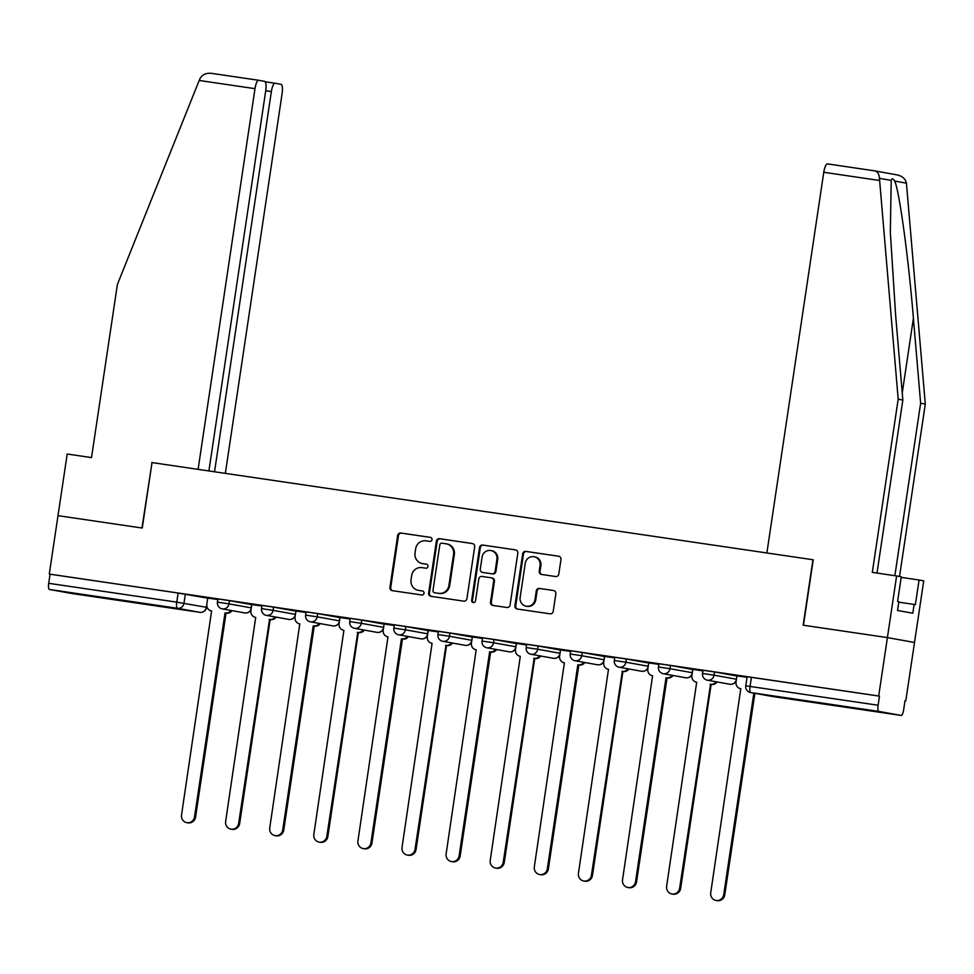 <?xml version="1.0" encoding="UTF-8"?>
<svg xmlns="http://www.w3.org/2000/svg" width="974" height="974" viewBox="0 0 974 974"><rect width="100%" height="100%" fill="white"/><g stroke="black" fill="none" stroke-linecap="round" stroke-linejoin="round"><path stroke-width="1.46" d="M432.006 539.657A2.033 1.96 -79.8 0 0 430.362 537.356L400.886 533.022A2.91 2.8 -79.8 0 0 397.672 535.493L389.929 587.359A2.91 2.8 -79.8 0 0 392.266 590.646L421.754 594.98A2.033 1.96 -79.8 0 0 423.994 593.251A2.033 1.96 -79.8 0 0 422.351 590.938L418.54 590.378A9.326 8.973 -79.8 0 1 411.04 579.859L411.685 575.537A9.326 8.973 -79.8 0 1 421.937 567.623L425.76 568.183A2.033 1.96 -79.8 0 0 428 566.454A2.033 1.96 -79.8 0 0 426.356 564.153L422.546 563.593A9.326 8.973 -79.8 0 1 415.046 553.062L415.691 548.739A9.326 8.973 -79.8 0 1 425.942 540.826L429.765 541.386A2.033 1.96 -79.8 0 0 432.006 539.657M98.24 596.806L127.302 601.348L98.24 596.806M840.014 705.858L869.076 710.399L840.014 705.858M555.594 576.523A2.91 2.8 -79.8 0 0 558.796 574.051L560.975 559.502A2.91 2.8 -79.8 0 0 558.626 556.215L525.887 551.394A2.91 2.8 -79.8 0 0 522.685 553.865L514.929 605.731A2.91 2.8 -79.8 0 0 517.279 609.018L550.018 613.827A2.91 2.8 -79.8 0 0 553.22 611.355L555.85 593.787A2.91 2.8 -79.8 0 0 553.5 590.5L539.499 588.43A2.91 2.8 -79.8 0 0 536.284 590.914L534.982 599.619A7.792 7.5 -79.8 0 1 526.179 606.205A7.792 7.5 -79.8 0 1 520.14 597.439L525.242 563.301A7.792 7.5 -79.8 0 1 534.044 556.726A7.792 7.5 -79.8 0 1 540.083 565.48L539.243 571.178A2.91 2.8 -79.8 0 0 541.581 574.465L555.594 576.523M208.899 470.953L265.744 90.606A8.9 2.411 98.4 0 0 264.685 81.378L258.682 80.294A8.9 2.411 98.4 0 0 254.993 88.671L199.195 80.465L117.404 284.42L91.519 457.597L67.206 454.018L58.002 515.66L142.241 528.042L152.017 462.589L812.949 559.746L803.173 625.198L887.411 637.593L878.682 695.996L49.272 574.063L50.064 574.21L48.7 583.304L176.757 602.139L206.573 607.338L206.792 605.865M152.017 462.601L141.96 528.005L58.002 515.66L49.272 574.063M474.679 546.816A2.91 2.8 -79.8 0 0 472.329 543.529L439.591 538.707A2.91 2.8 -79.8 0 0 436.389 541.179L428.633 593.044A2.91 2.8 -79.8 0 0 430.983 596.332L463.721 601.141A2.91 2.8 -79.8 0 0 466.923 598.669L474.679 546.816M482.739 545.05L515.477 549.872A2.91 2.8 -79.8 0 1 517.827 553.159L510.072 605.012A2.91 2.8 -79.8 0 1 506.87 607.484L492.856 605.426A2.91 2.8 -79.8 0 1 490.519 602.139L493.66 581.113A2.91 2.8 -79.8 0 0 491.31 577.826L482.02 576.45A2.91 2.8 -79.8 0 0 478.806 578.921L475.543 600.824A2.033 1.96 -79.8 0 1 473.23 602.541A2.033 1.96 -79.8 0 1 471.659 600.252L479.537 547.522A2.91 2.8 -79.8 0 1 482.739 545.05L515.855 549.945M812.949 559.746L766.867 552.976L823.773 172.276A8.9 2.411 -81.6 0 1 827.437 163.9A8.9 2.411 -81.6 0 1 827.45 163.9L874.518 170.827C877.501 171.534 879.145 174.029 879.449 178.315L898.186 399.194L872.314 572.371L896.616 575.951L887.411 637.593L914.513 642.487L905.783 700.89L904.992 700.781M878.682 695.996L879.473 696.142L878.11 705.237A5.941 1.607 98.4 0 0 878.816 711.397L901.181 715.44A5.941 1.607 98.4 0 0 901.194 715.44A5.941 1.607 98.4 0 0 903.641 709.851L904.992 700.744L905.783 700.89M50.064 574.21L178.12 593.032L207.718 598.194L206.354 607.289A5.941 5.71 -79.8 0 1 199.828 612.329L177.463 608.287L49.406 589.465A5.941 1.607 -81.6 0 1 48.7 583.304M71.784 593.507L199.84 612.329A5.941 1.607 98.4 0 0 199.84 612.329L71.772 593.507A5.941 1.607 -81.6 0 1 71.772 593.507A5.941 1.607 -81.6 0 1 71.784 593.507L49.406 589.465M192.901 595.394L217.908 599.071L192.901 595.357M236.999 601.871L262.006 605.548L237.011 601.835M261.933 606.035L251.621 604.513L250.915 610.71A5.941 5.71 -79.8 0 0 255.699 617.419L225.639 821.472A6.83 6.575 -79.8 0 0 230.923 829.142A6.83 6.575 -79.8 0 0 238.642 823.383L269.542 619.452A5.941 5.71 -79.8 0 0 275.094 616.932M281.096 608.36L306.104 612.037L281.109 608.324M306.031 612.512L295.938 611.039M325.194 614.837L350.202 618.514L325.206 614.801M350.129 619.001L339.816 617.479L339.122 623.677A5.941 5.71 -79.8 0 0 343.895 630.385L313.835 834.438A6.83 6.575 -79.8 0 0 319.119 842.108A6.83 6.575 -79.8 0 0 326.838 836.349L357.75 632.418A5.941 5.71 -79.8 0 0 363.302 629.898M369.304 621.327L394.3 625.004L369.304 621.29M394.239 625.478L384.133 624.005M413.402 627.804L438.41 631.481L413.402 627.767M438.337 631.968L428.024 630.446L427.318 636.643A5.941 5.71 -79.8 0 0 432.091 643.351L402.031 847.404A6.83 6.575 -79.8 0 0 407.315 855.075A6.83 6.575 -79.8 0 0 415.034 849.316L445.946 645.385A5.941 5.71 -79.8 0 0 451.498 642.864M457.5 634.293L482.507 637.97L457.5 634.257M482.434 638.445L472.341 636.972M501.598 640.77L526.605 644.447L501.598 640.734M526.532 644.934L516.22 643.412L515.514 649.609A5.941 5.71 -79.8 0 0 520.299 656.318L490.226 860.371A6.83 6.575 -79.8 0 0 495.523 868.041A6.83 6.575 -79.8 0 0 503.229 862.282L534.142 658.351A5.941 5.71 -79.8 0 0 539.693 655.831M545.696 647.26L570.703 650.936L545.708 647.223M570.63 651.411L560.537 649.938M589.794 653.737L614.801 657.413L589.806 653.7M614.728 657.9L604.416 656.379L603.722 662.576A5.941 5.71 -79.8 0 0 608.494 669.284L578.434 873.337A6.83 6.575 -79.8 0 0 583.718 881.007A6.83 6.575 -79.8 0 0 591.437 875.249L622.349 671.317A5.941 5.71 -79.8 0 0 627.901 668.797M633.891 660.226L658.899 663.903L633.904 660.177M658.826 664.378L648.733 662.904M677.989 666.703L702.997 670.38L678.001 666.666M702.936 670.867L692.611 669.345L691.917 675.542A5.941 5.71 -79.8 0 0 696.69 682.25L666.63 886.303A6.83 6.575 -79.8 0 0 671.914 893.974A6.83 6.575 -79.8 0 0 679.633 888.215L710.545 684.284A5.941 5.71 -79.8 0 0 716.097 681.763M722.099 673.192L747.107 676.869L722.099 673.144M747.034 677.344L736.941 675.871M714.551 671.95L714.064 675.177L702.534 673.472L703.021 670.246L714.551 671.95L736.916 675.993L736.429 679.219A5.941 5.71 100.2 0 1 729.903 684.259A5.941 5.71 -79.8 0 1 729.721 684.223A5.941 5.941 0 0 0 736.198 680.802M670.453 665.461L669.966 668.7L658.436 666.983L658.923 663.757L670.453 665.461L692.818 669.503L692.331 672.73A5.941 5.71 100.2 0 1 685.806 677.77A5.941 5.71 -79.8 0 1 685.623 677.746A5.941 5.941 0 0 0 692.1 674.325M626.343 658.984L625.868 662.21L614.338 660.506L614.825 657.28L626.343 658.984L648.708 663.026L648.234 666.253A5.941 5.71 100.2 0 1 641.696 671.293A5.941 5.71 -79.8 0 1 641.525 671.256A5.941 5.941 0 0 0 648.002 667.835M582.245 652.495L581.77 655.733L570.24 654.017L570.727 650.79L582.245 652.495L604.611 656.537L604.136 659.763A5.941 5.71 100.2 0 1 597.598 664.804A5.941 5.71 -79.8 0 1 597.427 664.779A5.941 5.941 0 0 0 603.904 661.358M538.147 646.018L537.66 649.244L526.143 647.54L526.63 644.313L538.147 646.018L560.513 650.06L560.038 653.286A5.941 5.71 100.2 0 1 553.5 658.327A5.941 5.71 -79.8 0 1 553.329 658.29A5.941 5.941 0 0 0 559.794 654.869M494.049 639.528L493.562 642.767L482.045 641.05L482.52 637.824L494.049 639.528L516.415 643.571L515.94 646.797A5.941 5.71 100.2 0 1 509.402 651.837A5.941 5.71 -79.8 0 1 509.219 651.813A5.941 5.941 0 0 0 515.696 648.392M449.951 633.051L449.464 636.278L437.947 634.573L438.422 631.347L449.951 633.051L472.317 637.093L471.842 640.32A5.941 5.71 100.2 0 1 465.304 645.36A5.941 5.71 -79.8 0 1 465.122 645.324A5.941 5.941 0 0 0 471.599 641.903M405.854 626.562L405.367 629.801L393.849 628.084L394.324 624.858L405.854 626.562L428.219 630.604L427.744 633.831M361.756 620.085L361.269 623.311L349.739 621.607L350.226 618.38L361.756 620.085L384.121 624.127L383.634 627.353A5.941 5.71 100.2 0 1 377.108 632.394A5.941 5.71 -79.8 0 1 376.926 632.357A5.941 5.941 0 0 0 383.403 628.936M317.646 613.596L317.171 616.834L305.641 615.118L306.128 611.891L317.646 613.596L340.023 617.638L339.536 620.864A5.941 5.71 100.2 0 1 332.998 625.905A5.941 5.71 -79.8 0 1 332.828 625.88A5.941 5.941 0 0 0 339.305 622.459M273.548 607.119L273.073 610.345L261.543 608.64L262.03 605.414L273.548 607.119L295.913 611.161L295.439 614.387A5.941 5.71 100.2 0 1 288.901 619.427A5.941 5.71 -79.8 0 1 288.73 619.391A5.941 5.941 0 0 0 295.207 615.97M229.45 600.629L228.975 603.868L217.446 602.151L217.933 598.925L229.45 600.629L251.816 604.671L251.341 607.898A5.941 5.71 100.2 0 1 244.803 612.938A5.941 5.71 -79.8 0 1 244.632 612.914A5.941 5.941 0 0 0 251.097 609.493M217.835 599.546L207.742 598.073M879.473 696.142L747.119 676.723L745.767 685.818L878.11 705.237M422.266 563.544L423.057 563.69A9.326 8.973 -79.8 0 0 423.337 563.727L422.546 563.593M426.673 564.226L423.337 563.727M418.26 590.341L419.051 590.475A9.326 8.973 -79.8 0 0 419.331 590.524L418.54 590.378M422.667 591.011L419.331 590.524M430.666 537.429L401.678 533.168A2.91 2.8 -79.8 0 0 398.463 535.639L390.72 587.492A2.91 2.8 -79.8 0 0 392.692 590.707M472.707 543.602L440.382 538.853A2.91 2.8 -79.8 0 0 437.18 541.325L429.424 593.19A2.91 2.8 -79.8 0 0 431.397 596.392M442.038 543.188A2.033 1.96 -79.8 0 0 439.798 544.929L432.992 590.451A2.033 1.96 -79.8 0 0 434.635 592.752L438.653 593.336A9.326 8.973 -79.8 0 0 448.917 585.423L453.567 554.316A9.326 8.973 -79.8 0 0 446.068 543.784L442.038 543.188M435.305 592.874A2.033 1.96 -79.8 0 0 435.427 592.886L434.635 592.752M446.348 543.833L447.127 543.979A9.326 8.973 -79.8 0 1 454.359 554.449L449.708 585.569A9.326 8.973 -79.8 0 1 439.444 593.483L435.427 592.886M491.48 577.85L492.101 577.959A2.91 2.8 -79.8 0 1 494.451 581.247L491.298 602.285A2.91 2.8 -79.8 0 0 493.282 605.487M483.53 545.197A2.91 2.8 -79.8 0 0 480.328 547.668L472.439 600.398A2.033 1.96 -79.8 0 0 473.632 602.577M496.923 559.283A7.792 7.5 -79.8 0 0 490.884 550.529A7.792 7.5 -79.8 0 0 482.069 557.104L480.279 569.133A2.91 2.8 -79.8 0 0 482.617 572.42L491.919 573.783A2.91 2.8 -79.8 0 0 495.121 571.312L496.923 559.283L497.714 559.429A7.792 7.5 -79.8 0 0 491.675 550.663L490.884 550.529M483.238 572.529A2.91 2.8 -79.8 0 0 483.408 572.566L482.617 572.42M497.714 559.429L495.912 571.458A2.91 2.8 -79.8 0 1 492.71 573.929L483.408 572.566M534.044 556.726L534.836 556.86A7.792 7.5 -79.8 0 1 540.874 565.626L540.022 571.312A2.91 2.8 -79.8 0 0 542.007 574.526M526.179 606.205L526.971 606.339A7.792 7.5 -79.8 0 0 535.773 599.765L534.982 599.619M553.877 590.573L540.278 588.576A2.91 2.8 -79.8 0 0 537.076 591.048L535.773 599.765M559.003 556.288L526.678 551.54A2.91 2.8 -79.8 0 0 523.476 554.011L515.721 605.877A2.91 2.8 -79.8 0 0 517.693 609.079M232.031 610.637A5.941 5.71 100.2 0 1 226.479 613.157L225.444 612.963A5.941 5.71 -79.8 0 0 230.996 610.454M207.742 598.06L206.817 604.233A5.941 5.71 -79.8 0 0 211.602 610.929L181.529 814.995A6.83 6.575 -79.8 0 0 186.825 822.665A6.83 6.575 -79.8 0 0 194.532 816.906L225.031 612.902M226.053 613.096L195.567 817.089A6.83 6.575 100.2 0 1 187.848 822.847L186.825 822.665M276.129 617.114A5.941 5.71 100.2 0 1 270.577 619.634L269.128 619.391M270.151 619.574L239.665 823.566A6.83 6.575 100.2 0 1 231.946 829.337L230.923 829.142M320.227 623.604A5.941 5.71 100.2 0 1 314.675 626.124L313.652 625.929A5.941 5.71 -79.8 0 0 319.204 623.421M295.938 611.027L295.025 617.199A5.941 5.71 -79.8 0 0 299.797 623.896L269.737 827.961A6.83 6.575 -79.8 0 0 275.021 835.631A6.83 6.575 -79.8 0 0 282.74 829.872L313.226 625.868M314.249 626.063L283.763 830.055A6.83 6.575 100.2 0 1 276.044 835.814L275.021 835.631M199.195 80.465L200.084 78.444C202.349 74.523 206.196 72.843 211.614 73.367L258.646 80.282A8.9 2.411 98.4 0 0 258.658 80.282L211.614 73.367M225.347 473.364L282.107 93.565A8.9 2.411 98.4 0 0 281.048 84.324L275.045 83.24A8.9 2.411 98.4 0 0 275.021 83.24A8.9 2.411 98.4 0 0 271.356 91.617L265.719 90.789M214.536 471.781L271.356 91.617M151.737 462.54L198.099 469.358L254.993 88.671M894.863 575.695L920.637 403.248L925.3 404.088L906.429 183.185C905.406 178.766 902.228 175.99 896.884 174.857M920.637 403.248L913.405 318.279C908.511 257.964 899.185 189.687 894.656 181.054C893.085 178.364 891.928 178.157 891.222 180.433L890.321 232.214L895.617 315.065L902.849 400.046L877.002 573.065M896.616 575.951L901.279 576.791L897.602 601.445L898.868 601.676L897.553 610.479L912.796 613.23L914.123 604.428L915.377 604.659L919.066 580.005L901.194 577.375M919.066 580.005L923.729 580.845L914.513 642.487L887.411 637.593L803.453 625.247L813.229 559.794M925.3 404.088L899.538 576.474M898.186 399.194L902.849 400.046M914.123 604.428L898.795 602.176M874.518 170.827L897.224 174.918M364.325 630.081A5.941 5.71 100.2 0 1 358.773 632.601L357.324 632.357M358.347 632.54L327.861 836.532A6.83 6.575 100.2 0 1 320.154 842.303L319.119 842.108M408.423 636.57A5.941 5.71 100.2 0 1 402.871 639.09L401.848 638.895A5.941 5.71 -79.8 0 0 407.4 636.387M384.146 623.993L383.22 630.166A5.941 5.71 -79.8 0 0 387.993 636.862L357.933 840.927A6.83 6.575 -79.8 0 0 363.217 848.597A6.83 6.575 -79.8 0 0 370.936 842.839L401.422 638.834M402.445 639.017L371.958 843.021A6.83 6.575 100.2 0 1 364.252 848.78L363.217 848.597M452.52 643.047A5.941 5.71 100.2 0 1 446.969 645.567L445.52 645.324M446.555 645.506L416.068 849.498A6.83 6.575 100.2 0 1 408.349 855.257L407.315 855.075M496.63 649.536A5.941 5.71 100.2 0 1 491.079 652.056L490.044 651.862A5.941 5.71 -79.8 0 0 495.596 649.354M472.341 636.959L471.416 643.132A5.941 5.71 -79.8 0 0 476.189 649.828L446.129 853.881A6.83 6.575 -79.8 0 0 451.425 861.564A6.83 6.575 -79.8 0 0 459.131 855.805L489.618 651.801M490.653 651.983L460.166 855.988A6.83 6.575 100.2 0 1 452.447 861.746L451.425 861.564M540.728 656.013A5.941 5.71 100.2 0 1 535.176 658.534L533.715 658.29M534.75 658.473L504.264 862.465A6.83 6.575 100.2 0 1 496.545 868.224L495.523 868.041M584.826 662.503A5.941 5.71 100.2 0 1 579.274 665.023L578.239 664.828A5.941 5.71 -79.8 0 0 583.791 662.32M560.537 649.926L559.612 656.099A5.941 5.71 -79.8 0 0 564.396 662.795L534.324 866.848A6.83 6.575 -79.8 0 0 539.62 874.53A6.83 6.575 -79.8 0 0 547.339 868.759L577.826 664.767M578.848 664.95L548.362 868.954A6.83 6.575 100.2 0 1 540.643 874.713L539.62 874.53M628.924 668.98A5.941 5.71 100.2 0 1 623.372 671.5L621.923 671.256M622.946 671.439L592.46 875.431A6.83 6.575 100.2 0 1 584.741 881.19L583.718 881.007M673.022 675.469A5.941 5.71 100.2 0 1 667.47 677.989L666.447 677.794A5.941 5.71 -79.8 0 0 671.999 675.286M648.733 662.892L647.82 669.065A5.941 5.71 -79.8 0 0 652.592 675.761L622.532 879.814A6.83 6.575 -79.8 0 0 627.816 887.497A6.83 6.575 -79.8 0 0 635.535 881.726L666.021 677.734M667.044 677.916L636.558 881.92A6.83 6.575 100.2 0 1 628.851 887.679L627.816 887.497M717.12 681.946A5.941 5.71 100.2 0 1 711.568 684.466L710.119 684.223M711.142 684.405L680.656 888.398A6.83 6.575 100.2 0 1 672.949 894.156L671.914 893.974M736.941 675.859L736.015 682.031A5.941 5.71 -79.8 0 0 740.788 688.728L710.728 892.781A6.83 6.575 -79.8 0 0 716.012 900.463A6.83 6.575 -79.8 0 0 723.731 894.692L753.852 693.135M754.887 693.318L724.753 894.887A6.83 6.575 100.2 0 1 717.047 900.646L716.012 900.463M878.816 711.397L750.759 692.575L773.125 696.605L901.181 715.44L773.137 696.605A5.941 5.71 100.2 0 1 772.772 696.544M185.352 594.152L183.989 603.247A5.941 5.71 -79.8 0 1 177.463 608.287A5.941 1.607 -81.6 0 1 176.757 602.139L178.12 593.032M702.534 673.472A5.941 5.941 0 0 0 707.355 680.193A5.941 5.71 100.2 0 0 714.064 675.177L736.429 679.219M658.436 666.983A5.941 5.941 0 0 0 663.257 673.704A5.941 5.71 100.2 0 0 669.966 668.7L692.331 672.73M614.338 660.506A5.941 5.941 0 0 0 619.16 667.227A5.941 5.71 100.2 0 0 625.868 662.21L648.234 666.253M570.24 654.017A5.941 5.941 0 0 0 575.062 660.737A5.941 5.71 100.2 0 0 581.77 655.733L604.136 659.763M526.143 647.54A5.941 5.941 0 0 0 530.964 654.26A5.941 5.71 100.2 0 0 537.66 649.244L560.038 653.286M482.045 641.05A5.941 5.941 0 0 0 486.854 647.771A5.941 5.71 100.2 0 0 493.562 642.767L515.928 646.797M437.947 634.573A5.941 5.941 0 0 0 442.756 641.294A5.941 5.71 100.2 0 0 449.464 636.278L471.83 640.32M393.849 628.084A5.941 5.941 0 0 0 398.658 634.804A5.941 5.71 100.2 0 0 405.367 629.801L427.732 633.831A5.941 5.71 100.2 0 1 421.206 638.871A5.941 5.71 -79.8 0 1 421.024 638.847A5.941 5.941 0 0 0 427.501 635.425M349.739 621.607A5.941 5.941 0 0 0 354.56 628.327A5.941 5.71 100.2 0 0 361.269 623.311L383.634 627.353M305.641 615.118A5.941 5.941 0 0 0 310.463 621.838A5.941 5.71 100.2 0 0 317.171 616.834L339.536 620.864M261.543 608.64A5.941 5.941 0 0 0 266.365 615.361A5.941 5.71 100.2 0 0 273.073 610.345L295.439 614.387M217.446 602.151A5.941 5.941 0 0 0 222.267 608.872A5.941 5.71 100.2 0 0 228.975 603.868L251.341 607.898M244.45 612.877A5.941 5.71 -79.8 0 0 244.632 612.914L222.267 608.872M288.548 619.354A5.941 5.71 -79.8 0 0 288.73 619.391L266.365 615.361M332.645 625.844A5.941 5.71 -79.8 0 0 332.828 625.88L310.463 621.838M376.755 632.321A5.941 5.71 -79.8 0 0 376.926 632.357L354.56 628.327M420.853 638.81A5.941 5.71 -79.8 0 0 421.024 638.847L398.658 634.804M464.951 645.287A5.941 5.71 -79.8 0 0 465.122 645.324L442.756 641.294M509.049 651.776A5.941 5.71 -79.8 0 0 509.219 651.813L486.854 647.771M553.147 658.254A5.941 5.71 -79.8 0 0 553.329 658.29L530.964 654.26M597.245 664.743A5.941 5.71 -79.8 0 0 597.427 664.779L575.062 660.737M641.342 671.22A5.941 5.71 -79.8 0 0 641.525 671.256L619.16 667.227M685.452 677.709A5.941 5.71 -79.8 0 0 685.623 677.746L663.257 673.704M729.55 684.186A5.941 5.71 -79.8 0 0 729.721 684.223L707.355 680.193M751.417 677.32L750.053 686.414A5.941 1.607 -81.6 0 0 750.759 692.575A5.941 5.71 100.2 0 1 750.577 692.538L772.942 696.58A5.941 5.941 0 0 0 773.137 696.605A5.941 1.607 98.4 0 0 773.137 696.605A5.941 1.607 98.4 0 0 773.149 696.617M390.72 587.492L389.929 587.359M398.463 535.639L397.672 535.493M401.678 533.168L400.886 533.022M429.424 593.19L428.633 593.044M437.18 541.325L436.389 541.179M440.382 538.853L439.591 538.707M439.444 593.483L438.653 593.336M449.708 585.569L448.917 585.423M454.359 554.449L453.567 554.316M491.298 602.285L490.519 602.139M494.451 581.247L493.66 581.113M472.439 600.398L471.659 600.252M480.328 547.668L479.537 547.522M492.71 573.929L491.919 573.783M495.912 571.458L495.121 571.312M540.022 571.312L539.243 571.178M540.874 565.626L540.083 565.48M537.076 591.048L536.284 590.914M540.278 588.576L539.499 588.43M515.721 605.877L514.929 605.731M523.476 554.011L522.685 553.865M526.678 551.54L525.887 551.394M226.479 613.157L225.444 612.963M195.567 817.089L194.532 816.906M270.577 619.634L269.542 619.452M239.665 823.566L238.642 823.383M314.675 626.124L313.652 625.929M283.763 830.055L282.74 829.872M275.021 83.24L265.269 81.804L274.997 83.24M906.429 183.185L894.656 181.054M891.222 180.433L879.449 178.315M879.571 180.482L823.773 172.276M902.253 392.912L913.405 318.279M358.773 632.601L357.75 632.418M327.861 836.532L326.838 836.349M402.871 639.09L401.848 638.895M371.958 843.021L370.936 842.839M446.969 645.567L445.946 645.385M416.068 849.498L415.034 849.316M491.079 652.056L490.044 651.862M460.166 855.988L459.131 855.805M535.176 658.534L534.142 658.351M504.264 862.465L503.229 862.282M579.274 665.023L578.239 664.828M548.362 868.954L547.339 868.759M623.372 671.5L622.349 671.317M592.46 875.431L591.437 875.249M667.47 677.989L666.447 677.794M636.558 881.92L635.535 881.726M711.568 684.466L710.545 684.284M680.656 888.398L679.633 888.215M724.753 894.887L723.731 894.692M745.767 685.818A5.941 5.941 0 0 0 750.577 692.538M199.84 612.329A5.941 5.941 0 0 0 206.573 607.338M435.366 592.886L434.574 592.74M492.187 577.972L491.395 577.838M483.323 572.554L482.532 572.408M874.579 170.827L827.437 163.9"/></g></svg>
